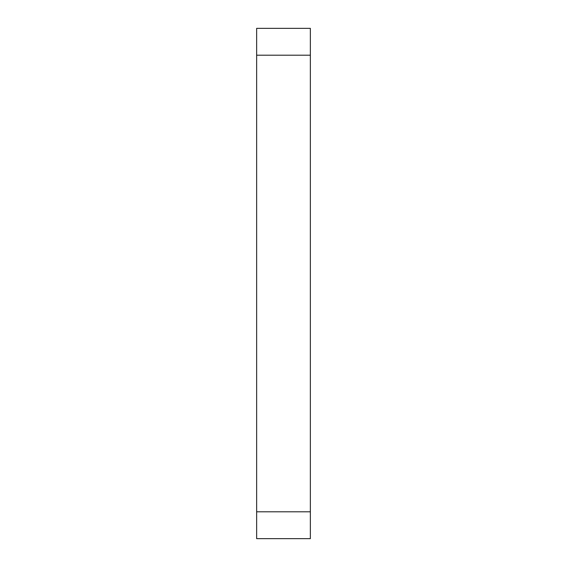 <?xml version="1.0" encoding="UTF-8"?>
<svg xmlns="http://www.w3.org/2000/svg" width="567" height="567" viewBox="0 0 567 567"><rect width="100%" height="100%" fill="white"/><g stroke="black" fill="none" stroke-linecap="round" stroke-linejoin="round"><path stroke-width="0.85" d="M310.355 511.795L310.355 28.35L256.645 28.35L256.645 538.65L310.355 538.65L310.355 511.795L256.645 511.795M310.355 55.205L256.645 55.205"/></g></svg>
